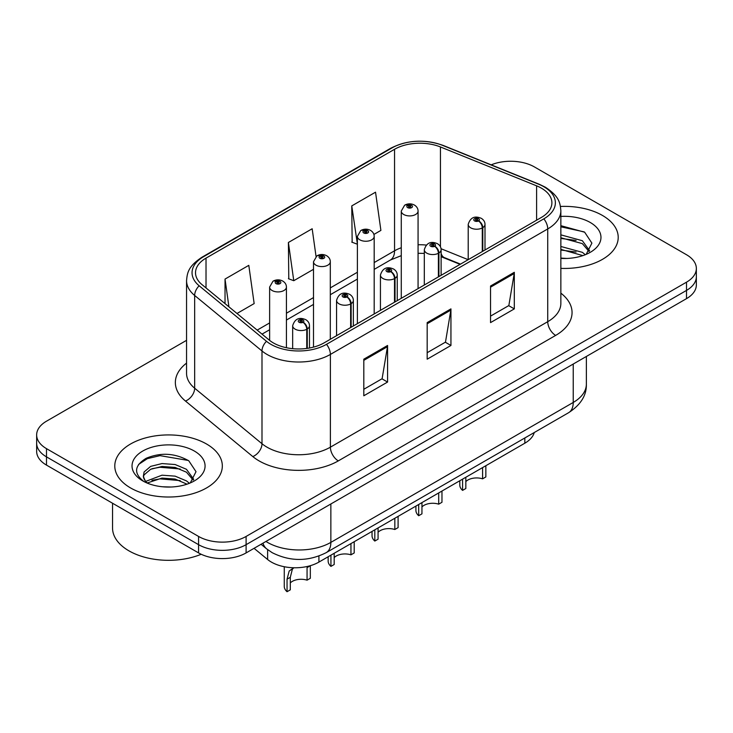<?xml version="1.0" encoding="UTF-8"?>
<svg xmlns="http://www.w3.org/2000/svg" width="733" height="733" viewBox="0 0 733 733"><rect width="100%" height="100%" fill="white"/><g stroke="black" fill="none" stroke-linecap="round" stroke-linejoin="round"><path stroke-width="1.1" d="M460.095 264.356L441.889 256.999A44.805 25.866 0 0 0 441.119 256.697M534.256 432.534A33.608 19.406 180 0 1 524.828 443.208L318.91 562.092A33.608 19.406 180 0 1 267.618 559.499L254.049 548.321M602.462 215.456A53.766 31.043 0 0 0 560.461 206.449A53.766 31.043 0 0 1 602.462 215.456A53.766 31.043 0 0 1 618.212 237.41A53.766 31.043 0 0 0 602.462 215.456M206.578 444.024A53.766 31.043 0 0 0 147.974 437.289A53.766 31.043 0 0 0 114.788 465.977A53.766 31.043 0 0 0 130.538 487.921A53.766 31.043 0 0 0 189.132 494.656A53.766 31.043 0 0 0 222.328 465.977A53.766 31.043 0 0 0 206.578 444.024A53.766 31.043 0 0 0 147.974 437.289A53.766 31.043 0 0 0 114.788 465.977A53.766 31.043 0 0 0 130.538 487.921A53.766 31.043 0 0 0 189.132 494.656A53.766 31.043 0 0 0 222.328 465.977A53.766 31.043 0 0 0 206.578 444.024M541.394 188.152A35.844 20.698 180 0 1 551.894 202.784A35.844 20.698 180 0 1 541.394 217.426L324.041 342.907A35.844 20.698 180 0 1 269.332 340.149L202.006 284.624A35.844 20.698 180 0 1 195.519 272.758A35.844 20.698 180 0 1 206.019 258.126L394.546 149.285A35.844 20.698 180 0 1 440.451 146.957L536.611 185.834A35.844 20.698 180 0 1 541.394 188.152M543.849 186.732A39.325 22.705 0 0 0 538.599 184.194L442.448 145.317A39.325 22.705 0 0 0 392.082 147.864L203.563 256.706A39.325 22.705 0 0 0 199.156 285.778L266.482 341.294A39.325 22.705 0 0 0 326.506 344.327L543.849 218.837A39.325 22.705 0 0 0 543.849 186.732M186.558 340.332L46.491 421.2A33.608 19.406 0 0 0 36.65 434.926L36.65 451.381A33.608 19.406 0 0 0 46.491 465.107L198.579 552.911L198.579 544.674A33.608 19.406 0 0 0 246.105 544.674L686.509 290.415A33.608 19.406 0 0 0 696.35 276.689A33.608 19.406 0 0 1 686.509 290.415L246.105 544.674A33.608 19.406 0 0 1 198.579 544.674L46.491 456.87L198.579 544.674L198.579 536.446A33.608 19.406 0 0 0 246.105 536.446L686.509 282.178A33.608 19.406 0 0 0 696.35 268.461A33.608 19.406 0 0 0 686.509 254.736L534.421 166.932A33.608 19.406 0 0 0 491.192 164.843M36.65 443.153A33.608 19.406 0 0 0 46.491 456.87A33.608 19.406 0 0 1 36.65 443.153M363.806 359.188L363.806 395.774L387.574 382.058L387.574 345.472L363.806 359.188M363.806 389.287L382.113 378.714L387.473 346.682A8.961 5.177 -120 0 0 387.574 345.472M381.948 378.814L387.574 382.058M490.542 286.017L490.542 322.602L514.309 308.886L514.309 272.3L490.542 286.017M490.542 316.115L508.849 305.551L514.209 273.519A8.961 5.177 -120 0 0 514.309 272.3M508.684 305.643L514.309 308.886M427.174 322.602L427.174 359.188L450.942 345.472L450.942 308.886L427.174 322.602M427.174 352.701L445.481 342.137L450.841 310.105A8.961 5.177 -120 0 0 450.942 308.886M445.316 342.229L450.942 345.472M560.855 268.379A53.766 31.043 0 0 0 618.212 237.41A53.766 31.043 0 0 1 560.855 268.379M36.65 434.926A33.608 19.406 0 0 0 46.491 448.642L198.579 536.446M373.894 234.45L380.894 230.409L375.534 192.183L351.767 205.9L352.152 242.266M236.997 313.486L254.159 303.572L248.799 265.346L225.031 279.071L225.031 303.618M316.051 256.486L312.166 228.76L288.399 242.486L288.784 278.852M288.399 242.486L293.768 280.712L313.504 269.313M293.768 280.712L288.399 278.705M351.767 205.9L357.383 243.979M357.127 244.126L351.767 242.119M225.031 279.071L228.925 306.825M198.579 552.911A33.608 19.406 0 0 0 246.105 552.911L686.509 298.643A33.608 19.406 0 0 0 696.35 284.926L696.35 268.461M485.851 465.712L485.851 476.945L482.589 478.832L482.589 467.59M462.578 479.153L462.578 490.386A16.804 9.703 180 0 1 459.802 485.044L459.802 480.747M482.589 478.832A12.324 7.11 0 0 0 465.831 481.59M465.831 477.265L465.831 488.508L462.578 490.386M482.8 251.254L482.8 227.651A5.598 3.372 -122.2 0 0 478.667 220.89A2.804 1.613 0 0 0 478.585 218.654A2.804 1.613 0 0 0 474.618 218.654A2.804 1.613 0 0 0 474.618 220.945A2.804 1.613 0 0 0 478.493 220.99L477.357 220.276A1.118 0.651 180 0 1 475.809 220.257A1.118 0.651 180 0 1 475.479 219.799A1.118 0.651 180 0 1 476.175 219.204A1.118 0.651 180 0 1 477.394 219.341A1.118 0.651 180 0 1 477.724 219.799A1.118 0.651 180 0 1 477.43 220.239L478.667 220.89M478.493 220.99A5.598 3.088 62.1 0 1 482.277 227.945A8.402 4.847 180 0 1 470.659 227.807A8.402 4.847 180 0 1 468.204 224.371C470.348 217.481 474.746 215.484 481.379 218.379C483.753 219.882 484.962 221.879 484.999 224.371A8.402 4.847 180 0 1 482.8 227.651M482.277 251.556L482.277 227.945M418.067 288.619L418.067 211.067A8.402 4.847 180 0 1 412.881 215.548A8.402 4.847 180 0 1 403.727 214.494A8.402 4.847 180 0 1 401.272 211.067L404.616 205.231A5.598 3.372 57.8 0 1 407.603 205.396A2.804 1.613 0 0 0 407.685 207.631A2.804 1.613 0 0 0 411.653 207.631A2.804 1.613 0 0 0 411.653 205.35A2.804 1.613 0 0 0 407.777 205.304L408.913 206.019A1.118 0.651 180 0 1 410.462 206.037A1.118 0.651 180 0 1 410.792 206.495A1.118 0.651 180 0 1 410.095 207.091A1.118 0.651 180 0 1 408.877 206.953A1.118 0.651 180 0 1 408.547 206.495A1.118 0.651 180 0 1 408.84 206.055L407.603 205.396M408.913 206.972L408.913 206.019M407.777 205.304A5.598 3.088 -117.9 0 0 405.157 204.919A5.598 3.088 -117.9 0 0 404.909 205.084M408.84 206.926L408.84 206.055M441.972 491.046L441.972 502.279L438.71 504.167L438.71 492.924M418.69 504.487L418.69 515.72A16.804 9.703 180 0 1 415.913 510.379L415.913 506.091M438.71 504.167A12.324 7.11 0 0 0 421.951 506.924M421.951 502.6L421.951 513.842L418.69 515.72M438.911 276.588L438.911 252.986A5.598 3.372 -122.2 0 0 434.788 246.224A2.804 1.613 0 0 0 434.696 243.988A2.804 1.613 0 0 0 430.738 243.988A2.804 1.613 0 0 0 430.738 246.279A2.804 1.613 0 0 0 434.614 246.325L433.478 245.61A1.118 0.651 180 0 1 431.929 245.592A1.118 0.651 180 0 1 431.6 245.134A1.118 0.651 180 0 1 432.287 244.538A1.118 0.651 180 0 1 433.515 244.675A1.118 0.651 180 0 1 433.835 245.134A1.118 0.651 180 0 1 433.542 245.573L434.788 246.224M434.614 246.325A5.598 3.088 62.1 0 1 438.398 253.288A8.402 4.847 180 0 1 426.78 253.142A8.402 4.847 180 0 1 424.315 249.706C426.469 242.815 430.857 240.818 437.5 243.713C439.873 245.216 441.083 247.213 441.119 249.706A8.402 4.847 180 0 1 438.911 252.986M438.398 276.891L438.398 253.288M398.092 516.38L398.092 527.613L394.83 529.501L394.83 518.258M374.81 529.822L374.81 541.055A16.804 9.703 180 0 1 372.034 535.713L372.034 531.425M394.83 529.501A12.324 7.11 0 0 0 378.072 532.259M378.072 527.934L378.072 539.176L374.81 541.055M395.032 301.923L395.032 278.32A5.598 3.372 -122.2 0 0 390.9 271.558A2.804 1.613 0 0 0 390.817 269.323A2.804 1.613 0 0 0 386.859 269.323A2.804 1.613 0 0 0 386.859 271.613A2.804 1.613 0 0 0 390.726 271.659L389.589 270.944A1.118 0.651 180 0 1 388.041 270.926A1.118 0.651 180 0 1 387.72 270.468A1.118 0.651 180 0 1 388.408 269.872A1.118 0.651 180 0 1 389.626 270.01A1.118 0.651 180 0 1 389.956 270.468A1.118 0.651 180 0 1 389.663 270.908L390.9 271.558M390.726 271.659A5.598 3.088 62.1 0 1 394.51 278.622A8.402 4.847 180 0 1 382.901 278.476A8.402 4.847 180 0 1 380.436 275.04C382.58 268.15 386.978 266.152 393.621 269.048C395.994 270.55 397.194 272.548 397.24 275.04A8.402 4.847 180 0 1 395.032 278.32M394.51 302.225L394.51 278.622M354.204 541.714L354.204 552.957L350.951 554.835L350.951 543.593M330.931 555.156L330.931 566.389A16.804 9.703 180 0 1 328.155 561.047L328.155 556.759M350.951 554.835A12.324 7.11 0 0 0 334.184 557.593M334.184 553.268L334.184 564.511L330.931 566.389M351.153 327.257L351.153 303.654A5.598 3.372 -122.2 0 0 347.021 296.902A2.804 1.613 0 0 0 346.938 294.666A2.804 1.613 0 0 0 342.971 294.666A2.804 1.613 0 0 0 342.971 296.947A2.804 1.613 0 0 0 346.846 296.993L345.71 296.279A1.118 0.651 180 0 1 344.162 296.26A1.118 0.651 180 0 1 343.832 295.802A1.118 0.651 180 0 1 344.528 295.207A1.118 0.651 180 0 1 345.747 295.344A1.118 0.651 180 0 1 346.077 295.802A1.118 0.651 180 0 1 345.784 296.242L347.021 296.902M346.846 296.993A5.598 3.088 62.1 0 1 350.631 303.957A8.402 4.847 180 0 1 339.012 303.81A8.402 4.847 180 0 1 336.557 300.374C338.701 293.484 343.099 291.487 349.733 294.382C352.106 295.885 353.315 297.882 353.361 300.374A8.402 4.847 180 0 1 351.153 303.654M350.631 327.559L350.631 303.957M284.267 566.728L284.267 586.382A16.804 9.703 180 0 0 287.043 591.723L287.043 579.18L289.187 571.044L293.704 567.763M310.325 565.739L310.325 578.291L307.063 580.17L307.063 567.626L310.325 565.739M293.851 567.763L292.357 569.211L290.305 577.302L290.305 589.845L287.043 591.723M307.063 580.17A12.324 7.11 0 0 0 290.305 582.927M307.264 348.367L307.264 328.989A5.598 3.372 -122.2 0 0 303.141 322.236A2.804 1.613 0 0 0 303.05 320A2.804 1.613 0 0 0 299.091 320A2.804 1.613 0 0 0 299.091 322.282A2.804 1.613 0 0 0 302.967 322.337L301.831 321.613A1.118 0.651 180 0 1 300.283 321.595A1.118 0.651 180 0 1 299.953 321.136A1.118 0.651 180 0 1 300.64 320.541A1.118 0.651 180 0 1 301.868 320.688A1.118 0.651 180 0 1 302.198 321.136A1.118 0.651 180 0 1 301.895 321.576L303.141 322.236M302.967 322.337A5.598 3.088 62.1 0 1 306.751 329.291A8.402 4.847 180 0 1 295.133 329.144A8.402 4.847 180 0 1 292.669 325.718C294.822 318.818 299.211 316.821 305.853 319.716C308.226 321.219 309.436 323.216 309.473 325.718A8.402 4.847 180 0 1 307.264 328.989M306.751 348.441L306.751 329.291M374.187 313.953L374.187 236.402A8.402 4.847 180 0 1 369.001 240.882A8.402 4.847 180 0 1 359.848 239.828A8.402 4.847 180 0 1 357.383 236.402L360.737 230.565A5.598 3.372 57.8 0 1 363.724 230.739A2.804 1.613 0 0 0 363.806 232.975A2.804 1.613 0 0 0 367.764 232.975A2.804 1.613 0 0 0 367.764 230.684A2.804 1.613 0 0 0 363.898 230.638L365.034 231.353A1.118 0.651 180 0 1 366.582 231.371A1.118 0.651 180 0 1 366.903 231.83A1.118 0.651 180 0 1 366.216 232.425A1.118 0.651 180 0 1 364.997 232.288A1.118 0.651 180 0 1 364.668 231.83A1.118 0.651 180 0 1 364.961 231.39L363.724 230.739M365.034 232.306L365.034 231.353M363.898 230.638A5.598 3.088 -117.9 0 0 361.277 230.254A5.598 3.088 -117.9 0 0 361.03 230.419M364.961 232.26L364.961 231.39M330.308 339.297L330.308 261.736A8.402 4.847 180 0 1 325.122 266.216A8.402 4.847 180 0 1 315.96 265.163A8.402 4.847 180 0 1 313.504 261.736L316.858 255.909A5.598 3.372 57.8 0 1 319.845 256.074A2.804 1.613 0 0 0 319.927 258.309A2.804 1.613 0 0 0 323.885 258.309A2.804 1.613 0 0 0 323.885 256.019A2.804 1.613 0 0 0 320.009 255.973L321.146 256.687A1.118 0.651 180 0 1 322.694 256.706A1.118 0.651 180 0 1 323.024 257.164A1.118 0.651 180 0 1 322.337 257.759A1.118 0.651 180 0 1 321.109 257.622L321.081 256.724L319.845 256.074M321.146 257.64L321.146 256.687M320.009 255.973A5.598 3.088 -117.9 0 0 317.398 255.597A5.598 3.088 -117.9 0 0 317.151 255.753M321.109 257.622A1.118 0.651 180 0 1 320.788 257.164A1.118 0.651 180 0 1 321.081 256.724M286.42 347.717L286.42 287.07A8.402 4.847 180 0 1 281.234 291.551A8.402 4.847 180 0 1 272.08 290.497A8.402 4.847 180 0 1 269.625 287.07L272.969 281.243A5.598 3.372 57.8 0 1 275.956 281.408A2.804 1.613 0 0 0 276.039 283.644A2.804 1.613 0 0 0 280.006 283.644A2.804 1.613 0 0 0 280.006 281.353A2.804 1.613 0 0 0 276.13 281.307L277.266 282.022A1.118 0.651 180 0 1 278.815 282.04A1.118 0.651 180 0 1 279.145 282.498A1.118 0.651 180 0 1 278.448 283.094A1.118 0.651 180 0 1 277.23 282.956L277.193 282.058L275.956 281.408M277.266 282.975L277.266 282.022M276.13 281.307A5.598 3.088 -117.9 0 0 273.51 280.931A5.598 3.088 -117.9 0 0 273.262 281.087M277.23 282.956A1.118 0.651 180 0 1 276.9 282.498A1.118 0.651 180 0 1 277.193 282.058M560.855 258.089L566.866 258.447M560.855 246.471L582.35 252.335L585.31 254.718M560.855 249.376L582.882 255.606M560.855 234.853L582.35 240.717L589.625 250.768M560.855 237.758L582.35 243.622L589.048 251.529M560.855 258.392A36.522 21.092 0 0 0 590.276 252.317A36.522 21.092 0 0 0 590.276 222.493A36.522 21.092 0 0 0 560.855 216.418M586.18 254.36L591.898 243.118L584.659 232.214L560.855 225.682M560.855 226.809L584.164 231.885M560.855 238.427L576.083 240.424M560.855 250.035L576.083 252.042M112.543 503.241L112.543 527.989A56.01 32.334 0 0 0 128.953 550.85A56.01 32.334 0 0 0 201.19 554.267M162.442 486.767L170.972 487.014M145.693 481.407L162.002 475.186L175.114 476.148L186.457 480.903L189.426 483.276M147.196 482.974L162.002 478.09L175.114 479.052L186.997 484.174M145.949 482.534L143.329 476.395A25.325 14.623 0 0 0 147.415 483.166M143.329 476.395L144.099 471.97L150.65 466.38L162.002 463.568L175.114 464.53L186.457 469.285L193.732 479.336M143.393 476.762L144.099 474.874L150.65 469.285L162.002 466.472L175.114 467.434L186.457 472.189L193.164 480.088M190.287 482.919L196.013 471.685L188.775 460.782C174.894 453.049 160.683 452.224 146.151 458.308C134.231 465.675 133.479 473.408 143.897 481.517L144.025 481.599M194.382 451.061A36.522 21.092 0 0 0 142.724 451.061A36.522 21.092 0 0 0 142.724 480.885A36.522 21.092 0 0 0 194.382 480.885A36.522 21.092 0 0 0 194.382 451.061M138.564 464.447L147.379 458.638L160.005 455.642L188.28 460.452M151.96 468.717L160.005 467.26L180.19 468.992M151.96 480.335L160.005 478.869L180.19 480.601M524.828 437.977L524.828 443.208M267.618 549.64L267.618 559.499M318.91 556.045L318.91 562.092M560.855 293.145A56.01 32.334 180 0 1 555.651 335.412L338.298 460.892A11.206 6.469 60 0 1 330.381 447.176L547.734 321.686A44.805 25.866 0 0 0 560.855 303.398L560.855 210.655A44.805 25.866 180 0 1 547.734 228.943A11.206 6.469 -120 0 0 543.849 218.837M338.298 460.892A56.01 32.334 180 0 1 259.088 460.892A56.01 32.334 180 0 1 252.812 456.577L185.486 401.061A56.01 32.334 180 0 1 186.558 363.11M267.014 447.176A44.805 25.866 0 0 0 330.381 447.176L330.381 354.433A44.805 25.866 180 0 1 261.993 350.979L194.657 295.463A44.805 25.866 180 0 1 186.558 280.62L186.558 373.372A44.805 25.866 0 0 0 194.657 388.206L261.993 443.722A44.805 25.866 0 0 0 267.014 447.176M560.855 210.655C560.14 202.913 559.343 196.481 545.416 187.236L539.525 184.377A11.206 5.25 112 0 0 538.599 184.194M539.525 184.377L443.364 145.501C424.81 138.94 407.191 139.893 390.524 148.359A11.206 6.469 60 0 1 392.082 147.864M203.563 256.706A11.206 6.469 -120 0 0 202.006 257.201C188.042 266.473 187.272 272.896 186.558 280.62M199.156 285.778A11.206 7.495 129.5 0 0 194.657 295.463L194.657 388.206A11.206 7.495 -50.5 0 1 185.486 401.061M443.364 145.501A11.206 5.25 112 0 0 442.448 145.317M266.482 341.294A11.206 7.495 129.5 0 0 261.993 350.979L261.993 443.722A11.206 7.495 -50.5 0 1 252.812 456.577M326.506 344.327A11.206 6.469 60 0 1 330.381 354.433L547.734 228.943L547.734 321.686A11.206 6.469 60 0 0 555.651 335.412M246.105 536.446L246.105 552.911M686.509 282.178L686.509 298.643M46.491 448.642L46.491 465.107M206.019 258.126L206.019 287.941M536.611 185.834L536.611 220.184M440.451 146.957L440.451 246.819M468.176 259.693L441.046 248.725M426.212 245.069A35.844 20.698 0 0 0 418.067 244.767M401.272 247.754A35.844 20.698 0 0 0 394.546 250.805L374.187 262.561M394.546 149.285L394.546 250.805A20.167 11.646 60 0 1 390.368 260.032L374.187 269.377M357.383 272.255L330.308 287.895M313.504 297.589L286.42 313.229M269.625 322.932L257.173 330.116M460.498 264.127L444.455 257.64A20.167 9.447 -68 0 1 441.119 253.462M427.174 323.766L450.841 310.105M490.542 287.18L514.209 273.519M363.806 360.352L387.473 346.682M265.942 541.449A44.805 25.866 0 0 0 267.49 542.393A44.805 25.866 0 0 0 330.858 542.393L573.233 402.454A44.805 25.866 0 0 0 586.363 384.156C586.693 395.279 580.765 404.799 568.597 412.706L326.212 552.645A22.402 12.937 60 0 0 330.858 542.393L330.858 503.974M573.233 364.035L573.233 402.454A22.402 12.937 60 0 1 568.597 412.706M263.01 543.144A22.402 14.981 129.5 0 0 266.565 548.806L261.067 544.271M287.043 579.18L290.305 577.302M390.524 148.359L202.006 257.201M444.455 257.64L441.119 256.431M424.315 253.398L418.067 253.288M401.272 255.652L390.368 260.032M357.383 279.081L330.308 294.712M313.504 304.415L286.42 320.046M269.625 329.749L262.038 334.129M326.212 552.645C308.19 561.707 290.158 561.707 272.126 552.645L266.565 548.806M586.363 384.156L586.363 356.458M468.204 259.684L468.204 224.371M484.999 249.98L484.999 224.371M418.067 211.067C418.03 208.575 416.82 206.569 414.447 205.075C411.369 203.481 408.272 203.426 405.157 204.919M401.272 298.322L401.272 211.067M424.315 285.018L424.315 249.706M441.119 275.315L441.119 249.706M380.436 310.352L380.436 275.04M397.24 300.649L397.24 275.04M336.557 335.687L336.557 300.374M353.361 325.983L353.361 300.374M292.669 348.679L292.669 325.718M309.473 348.01L309.473 325.718M374.187 236.402C374.151 233.909 372.941 231.912 370.568 230.409C367.49 228.815 364.393 228.76 361.277 230.254M357.383 323.656L357.383 236.402M330.308 261.736C330.262 259.244 329.062 257.246 326.689 255.744C323.601 254.149 320.504 254.094 317.398 255.597M313.504 347.121L313.504 261.736M286.42 287.07C286.383 284.578 285.174 282.581 282.801 281.078C279.722 279.484 276.625 279.438 273.51 280.931M269.625 340.378L269.625 287.07"/></g></svg>
